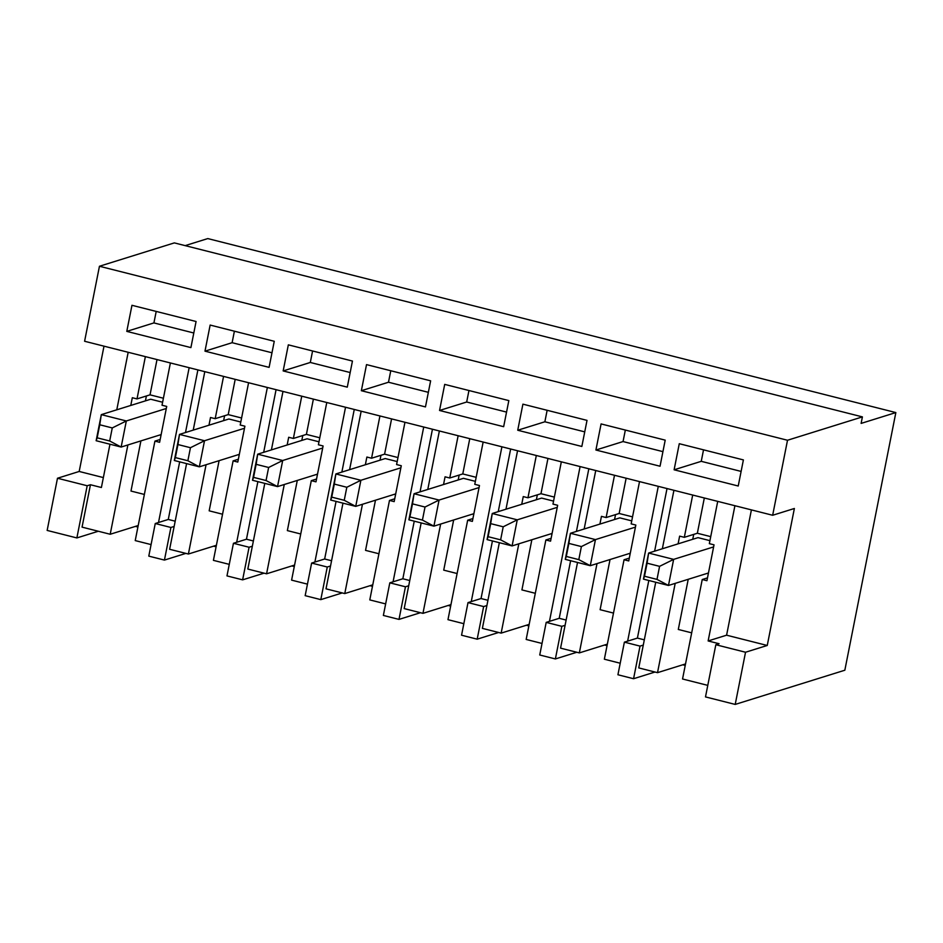 <?xml version="1.0" encoding="UTF-8"?>
<svg xmlns="http://www.w3.org/2000/svg" width="943" height="943" viewBox="0 0 943 943"><rect width="100%" height="100%" fill="white"/><g stroke="black" fill="none" stroke-linecap="round" stroke-linejoin="round"><path stroke-width="1.41" d="M604.557 645.024L607.044 645.649M576.821 652.261L555.38 658.945L561.828 626.329L546.197 622.38L539.738 654.996L555.38 658.945M526.371 625.244L528.858 625.881M498.635 632.482L477.182 639.177L483.641 606.561L468.011 602.601L461.551 635.217L477.182 639.177M448.184 605.477L450.66 606.101M420.448 612.714L398.995 619.398L405.455 586.782L389.813 582.833L383.365 615.449L398.995 619.398M369.998 585.709L372.473 586.334M342.25 592.935L320.809 599.63L327.268 567.014L311.626 563.065L305.167 595.67L320.809 599.63M291.811 565.93L294.287 566.554M264.064 573.167L242.622 579.851L249.082 547.246L233.44 543.286L236.693 542.272L267.352 387.479M233.44 543.286L226.98 575.902L242.622 579.851M213.625 546.162L216.1 546.787M185.877 553.388L164.436 560.083L170.895 527.467L155.253 523.518L148.794 556.122L164.436 560.083M135.427 526.383L137.914 527.007M98.308 531.251L76.866 537.934L87.192 485.751L57.488 478.242L47.15 530.426L76.866 537.934M751.406 509.892L726.593 635.193L708.134 640.945L719.085 643.715L715.831 644.729L705.494 696.912L735.21 704.421L844.834 670.225L895.85 412.574L207.79 238.579L185.182 245.628M682.756 664.791L685.231 665.416M633.566 678.724L640.026 646.108L624.384 642.148L617.924 674.764L633.566 678.724L655.008 672.029M620.211 663.224L604.357 659.216L624.054 559.753L628.745 560.932L635.841 525.062L631.15 523.872L639.519 481.602M624.054 559.753L629.299 558.115M614.506 475.272L606.137 517.542L619.162 513.487L626.14 478.207M597.013 563.596L579.332 652.898L607.339 644.152M613.492 613.08L600.113 609.697L610.038 559.529M579.332 652.898L560.566 648.147L577.529 562.464M584.165 528.988L595.74 470.522M658.285 486.34L627.637 641.134L624.384 642.148M644.317 639.837L637.409 638.093L627.637 641.134M637.409 638.093L648.808 580.487M654.619 551.172L667.019 488.545M542.025 643.456L526.17 639.448L545.867 539.974L550.559 541.164L557.655 505.283L552.963 504.104L561.333 461.822M545.867 539.974L551.113 538.335M536.319 455.493L527.95 497.774L540.976 493.708L547.954 458.439M518.827 543.816L501.146 633.118L529.153 624.384M535.306 593.3L521.915 589.917L531.852 539.761M501.146 633.118L482.38 628.368L499.342 542.696M505.978 509.22L517.554 450.754M566.13 620.058L559.223 618.313L549.451 621.366L580.098 466.573M559.223 618.313L570.621 560.72M576.432 531.404L588.833 468.777M463.838 623.688L447.972 619.669L467.669 520.206L472.36 521.385L479.468 485.515L474.777 484.325L483.146 442.055M467.669 520.206L472.926 518.567M458.133 435.725L449.752 477.995L462.777 473.94L469.767 438.672M440.64 524.049L422.959 613.351L450.954 604.604M457.119 573.533L443.729 570.15L453.666 519.982M422.959 613.351L404.193 608.6L421.156 522.917M427.78 489.441L439.367 430.975M487.944 600.29L481.036 598.546L471.264 601.587L501.912 446.793M481.036 598.546L492.435 540.952M498.246 511.625L510.646 449.009M385.64 603.909L369.786 599.901L389.483 500.427L394.174 501.617L401.282 465.736L396.59 464.557L404.96 422.275M389.483 500.427L394.74 498.788M379.935 415.946L371.566 458.227L384.591 454.161L391.581 418.892M362.454 504.269L344.773 593.571L372.768 584.837M378.921 553.753L365.542 550.37L375.479 500.214M344.773 593.571L326.007 588.833L342.969 503.149M349.594 469.673L361.169 411.207M409.757 580.523L402.838 578.766L393.078 581.819L423.725 427.026M402.838 578.766L414.248 521.173M420.048 491.857L432.448 429.23M307.453 584.141L291.599 580.134L311.296 480.659L315.988 481.838L323.095 445.968L318.404 444.778L326.773 402.508M311.296 480.659L316.542 479.02M301.748 396.178L293.379 438.46L306.404 434.393L313.382 399.125M284.267 484.502L266.574 573.804L294.581 565.069M300.734 533.986L287.356 530.603L297.293 480.435M266.574 573.804L247.82 569.053L264.783 483.382M271.407 449.894L282.983 391.428M331.559 560.743L324.651 558.999L314.891 562.04L345.539 407.246M324.651 558.999L336.062 501.405M341.861 472.089L354.262 409.462M895.85 412.574L861.112 423.407L862.409 416.889L174.349 242.893L99.451 266.256L84.599 341.26L772.659 515.267L794.371 508.489L767.248 645.472L745.536 652.238L735.21 704.421M99.451 266.256L787.511 440.251L772.659 515.267M679.278 443.705L743.39 459.913L738.228 486.01L674.115 469.791L679.278 443.705M131.961 305.296L196.073 321.504L190.91 347.602L126.786 331.382L131.961 305.296M210.148 325.064L274.26 341.283L269.097 367.369L204.985 351.161L210.148 325.064M288.334 344.843L352.446 361.051L347.283 387.149L283.171 370.929L288.334 344.843M366.521 364.611L430.633 380.831L425.47 406.916L361.358 390.708L366.521 364.611M444.707 384.39L508.831 400.598L503.656 426.696L439.544 410.476L444.707 384.39M522.905 404.158L587.017 420.378L581.843 446.463L517.731 430.244L522.905 404.158M601.092 423.926L665.204 440.145L660.041 466.231L595.917 450.023L601.092 423.926M640.026 646.108L643.279 645.095L638.753 667.915L657.519 672.665L685.526 663.931M175.186 521.196L168.278 519.452L155.253 523.518M206.069 464.734L188.388 554.024L169.622 549.286L174.149 526.453L170.895 527.467M229.267 564.362L213.413 560.354L233.11 460.879L237.801 462.07L244.897 426.201L240.206 425.01L248.587 382.728M233.11 460.879L238.355 459.241M223.562 376.41L215.193 418.68L228.218 414.614L235.196 379.345M188.388 554.024L216.395 545.29M222.548 514.218L209.169 510.823L219.094 460.667M692.751 539.278L693.73 534.386M709.938 540.657L698.009 537.64L648.619 553.046L673.644 559.376L668.469 585.462L708.452 572.99M717.717 501.37L709.336 543.651L714.028 544.83L706.932 580.711L702.24 579.521L707.486 577.882M707.78 685.372L682.543 678.995L702.24 579.521M708.134 640.945L734.915 505.719M678.1 543.852L679.632 536.131L684.323 537.321L697.349 533.255L704.327 497.987M692.692 495.04L684.323 537.321M673.927 490.301L662.351 548.767M655.727 582.244L643.279 645.095M675.2 583.363L657.519 672.665M691.679 632.847L678.3 629.464L688.225 579.297M697.349 533.255L710.727 536.638M708.323 573.698L707.132 573.403M614.565 519.51L615.531 514.607M631.751 520.878L619.822 517.872L570.432 533.278L595.457 539.596L590.283 565.694L630.266 553.223M619.162 513.487L632.541 516.87M630.124 553.93L628.946 553.635M536.378 499.731L537.345 494.839M553.553 501.11L541.624 498.093L492.246 513.499L517.259 519.829L512.096 545.914L552.079 533.443M540.976 493.708L554.354 497.091M551.938 534.151L550.759 533.856M458.192 479.963L459.158 475.072M475.366 481.343L463.437 478.325L414.06 493.731L439.073 500.061L433.91 526.147L473.893 513.676M462.777 473.94L476.168 477.323M473.751 514.383L472.573 514.088M380.005 460.184L380.972 455.292M397.18 461.563L385.251 458.546L335.861 473.952L360.886 480.282L355.723 506.379L395.706 493.896M384.591 454.161L397.97 457.544M395.565 494.615L394.386 494.309M301.807 440.416L302.786 435.525M318.993 441.796L307.064 438.778L257.675 454.184L282.7 460.514L277.537 486.6L317.52 474.129M306.404 434.393L319.783 437.776M317.378 474.836L316.2 474.541M223.621 420.637L224.599 415.745M240.807 422.016L228.878 418.998L179.488 434.405L204.513 440.735L199.338 466.832L239.322 454.349M228.218 414.614L241.597 418.008M239.192 455.068L238.001 454.762M715.831 644.729L745.536 652.238M862.409 416.889L787.511 440.251M127.883 444.955L110.201 534.257L82.053 527.137L90.445 484.737L101.396 487.507L109.966 444.224M116.779 409.804L128.177 352.281M130.782 405.443L132.315 397.722L137.006 398.913L150.031 394.846L157.009 359.578M145.375 356.631L137.006 398.913M57.488 478.242L79.188 471.465L104.001 346.175M90.445 484.737L87.192 485.751M145.434 400.869L146.401 395.977M162.62 402.248L150.691 399.231L101.302 414.637L126.327 420.967L121.152 447.053L161.135 434.582M151.08 544.594L135.226 540.587L154.923 441.112L159.615 442.302L166.711 406.421L162.019 405.242L170.388 362.961M154.923 441.112L160.169 439.473M144.362 494.438L130.983 491.055L140.908 440.888M110.201 534.257L138.208 525.522M150.031 394.846L163.41 398.229M160.994 435.289L159.815 434.994M158.507 522.505L189.154 367.711M193.798 332.997L153.921 322.919L126.786 331.382M153.921 322.919L156.208 311.426M103.365 477.582L79.188 471.465M726.593 635.193L767.248 645.472M208.969 425.21L210.501 417.501L215.193 418.68M271.985 352.776L232.119 342.698L204.985 351.161M232.119 342.698L234.394 331.193M287.155 444.99L288.688 437.269L293.379 438.46M350.171 372.544L310.306 362.466L283.171 370.929M310.306 362.466L312.581 350.973M365.354 464.758L366.874 457.037L371.566 458.227M428.358 392.323L388.492 382.233L361.358 390.708M388.492 382.233L390.767 370.74M443.54 484.525L445.061 476.816L449.752 477.995M506.556 412.091L466.679 402.013L439.544 410.476M466.679 402.013L468.954 390.52M521.727 504.305L523.259 496.584L527.95 497.774M584.743 431.87L544.865 421.78L517.731 430.244M544.865 421.78L547.14 410.288M599.913 524.072L601.445 516.363L606.137 517.542M662.929 451.638L623.052 441.56L595.917 450.023M623.052 441.56L625.339 430.067M741.115 471.417L701.25 461.327L674.115 469.791M701.25 461.327L703.525 449.835M174.149 526.453L186.596 463.602M193.221 430.126L204.796 371.66M168.278 519.452L179.677 461.858M185.488 432.542L197.889 369.915M252.335 546.221L249.082 547.246M253.372 540.976L246.465 539.219L236.693 542.272M246.465 539.219L257.875 481.625M263.675 452.31L276.075 389.683M330.521 566L327.268 567.014M314.891 562.04L311.626 563.065M408.708 585.768L405.455 586.782M393.078 581.819L389.813 582.833M486.906 605.547L483.641 606.561M471.264 601.587L468.011 602.601M565.093 625.315L561.828 626.329M549.451 621.366L546.197 622.38M166.31 408.496L126.327 420.967L112.264 427.933L99.758 424.774L97.164 437.823L109.683 440.982L112.264 427.933M109.683 440.982L121.152 447.053L96.139 440.723L101.302 414.637L99.758 424.774M97.164 437.823L96.139 440.723M557.242 507.358L517.259 519.829L503.208 526.795L490.69 523.636L488.109 536.685L500.627 539.844L503.208 526.795M500.627 539.844L512.096 545.914L487.071 539.596L492.246 513.499L490.69 523.636M488.109 536.685L487.071 539.596M479.056 487.578L439.073 500.061L425.022 507.028L412.504 503.868L409.922 516.905L422.429 520.076L425.022 507.028M422.429 520.076L433.91 526.147L408.885 519.817L414.06 493.731L412.504 503.868M409.922 516.905L408.885 519.817M400.869 467.811L360.886 480.282L346.824 487.26L334.317 484.089L331.736 497.138L344.242 500.297L346.824 487.26M344.242 500.297L355.723 506.379L330.698 500.049L335.861 473.952L334.317 484.089M331.736 497.138L330.698 500.049M322.683 448.031L282.7 460.514L268.637 467.48L256.131 464.321L253.549 477.37L266.056 480.529L268.637 467.48M266.056 480.529L277.537 486.6L252.512 480.27L257.675 454.184L256.131 464.321M253.549 477.37L252.512 480.27M713.627 546.905L673.644 559.376L659.581 566.342L647.075 563.183L644.493 576.232L657 579.391L659.581 566.342M657 579.391L668.469 585.462L643.456 579.132L648.619 553.046L647.075 563.183M644.493 576.232L643.456 579.132M635.441 527.125L595.457 539.596L581.395 546.575L568.888 543.416L566.295 556.453L578.813 559.623L581.395 546.575M578.813 559.623L590.283 565.694L565.27 559.364L570.432 533.278L568.888 543.416M566.295 556.453L565.27 559.364M244.496 428.263L204.513 440.735L190.451 447.713L177.944 444.542L175.363 457.591L187.869 460.75L190.451 447.713M187.869 460.75L199.338 466.832L174.325 460.502L179.488 434.405L177.944 444.542M175.363 457.591L174.325 460.502"/></g></svg>
